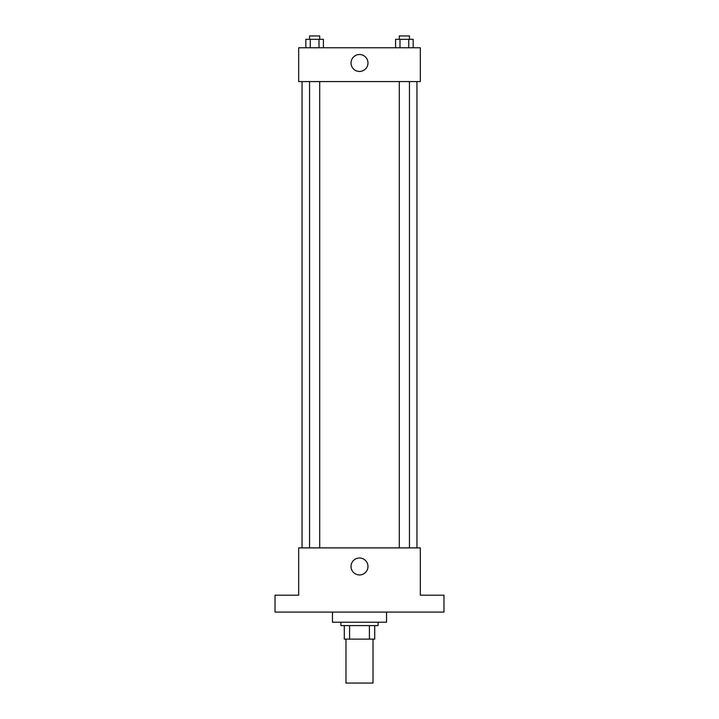 <?xml version="1.0" encoding="UTF-8"?>
<svg xmlns="http://www.w3.org/2000/svg" width="719" height="719" viewBox="0 0 719 719"><rect width="100%" height="100%" fill="white"/><g stroke="black" fill="none" stroke-linecap="round" stroke-linejoin="round"><path stroke-width="1.08" d="M345.983 639.119L345.983 683.05L373.017 683.05L373.017 639.119M369.413 625.602L369.413 639.119L344.293 639.119L344.293 625.602M369.413 639.119L374.707 639.119L374.707 625.602L374.707 639.119M378.086 622.223L378.086 625.602L340.914 625.602L340.914 622.223M349.587 625.602L349.587 639.119M332.466 612.085L332.466 622.223L386.534 622.223L386.534 612.085M443.974 612.085L275.026 612.085L275.026 595.197L298.673 595.197L298.673 547.887L420.327 547.887L420.327 595.197L443.974 595.197L443.974 612.085M367.975 566.473A8.475 8.475 0 0 1 355.267 573.807A8.475 8.475 0 0 1 355.267 559.13A8.475 8.475 0 0 1 367.975 566.473M416.948 81.571L416.948 547.887M399.306 547.887L399.306 81.571M319.694 81.571L319.694 547.887M420.327 81.571L298.673 81.571L298.673 47.778L420.327 47.778L420.327 81.571M367.975 62.984A8.475 8.475 0 0 1 355.267 70.318A8.475 8.475 0 0 1 355.267 55.642A8.475 8.475 0 0 1 367.975 62.984M413.155 47.778L413.155 39.329L395.594 39.329L395.594 47.778M408.76 39.329L408.76 47.778M399.989 39.329L399.989 47.778M399.306 39.329L399.306 35.95L409.444 35.95L409.444 39.329M323.406 47.778L323.406 39.329L305.845 39.329L305.845 47.778M319.011 39.329L319.011 47.778M310.24 39.329L310.24 47.778M309.556 39.329L309.556 35.95L319.694 35.95L319.694 39.329M302.052 81.571L302.052 547.887M409.444 547.887L409.444 81.571M309.556 81.571L309.556 547.887"/></g></svg>
